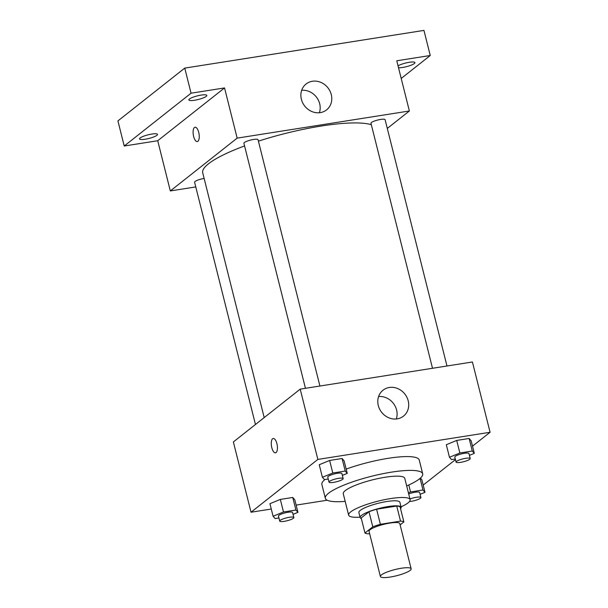 <?xml version="1.0" encoding="UTF-8"?>
<svg xmlns="http://www.w3.org/2000/svg" width="608" height="608" viewBox="0 0 608 608"><rect width="100%" height="100%" fill="white"/><g stroke="black" fill="none" stroke-linecap="round" stroke-linejoin="round"><path stroke-width="0.91" d="M410.126 570.388A15.854 3.192 -14.1 0 1 393.323 576.483A15.854 3.192 -14.1 0 1 380.395 576.513A15.854 3.192 -14.1 0 1 394.995 569.559A15.854 3.192 -14.1 0 1 411.145 568.792A15.854 3.192 -14.1 0 1 410.126 570.388M380.395 576.513L369.048 531.331A15.854 3.192 -14.1 0 1 383.648 524.377A15.854 3.192 -14.1 0 1 399.798 523.61L411.145 568.792M364.967 533.011L361.182 517.948L369.003 511.776A20.459 4.119 -14.1 0 1 376.603 509.23L396.743 506.054L400.528 521.117L380.388 524.294A20.459 4.119 -14.1 0 0 372.78 526.832L364.967 533.011A20.459 4.119 -14.1 0 0 368.319 533.824L369.626 533.619M400.125 524.902L403.879 521.93A20.459 4.119 -14.1 0 0 400.528 521.117M396.743 506.054A20.459 4.119 -14.1 0 1 400.094 506.874L403.879 521.93M400.55 508.691A21.136 4.256 165.9 0 0 401.143 507.262A21.136 4.256 165.9 0 0 379.605 508.288A21.136 4.256 165.9 0 0 360.141 517.56A21.136 4.256 165.9 0 0 361.334 518.54M360.141 517.56L358.88 512.536A21.136 4.256 -14.1 0 1 378.343 503.264A21.136 4.256 -14.1 0 1 399.882 502.238L401.143 507.262M376.603 509.23L380.388 524.294M369.003 511.776L372.78 526.832M401.037 506.852A31.707 6.376 165.9 0 0 410.126 499.67A31.707 6.376 165.9 0 0 377.826 501.205A31.707 6.376 165.9 0 0 348.627 515.113A31.707 6.376 165.9 0 0 360.035 517.15M410.126 499.67L404.768 478.329A31.707 6.376 165.9 0 0 372.468 479.864A31.707 6.376 165.9 0 0 343.269 493.78L348.627 515.113M406.676 485.921A50.198 10.1 165.9 0 0 422.704 473.822A50.198 10.1 165.9 0 0 371.556 476.262A50.198 10.1 165.9 0 0 325.333 498.286A50.198 10.1 165.9 0 0 345.177 501.372M325.333 498.286L321.868 484.477A50.198 10.1 -14.1 0 1 324.953 479.53M346.18 469.102A50.198 10.1 -14.1 0 1 419.239 460.02L422.704 473.822M293.056 514.353L297.95 512.331L294.796 499.784L292.76 497.466L280.334 499.419L269.937 503.698L273.091 516.253L275.128 518.571L278.928 517.97M342.365 475.388L347.259 473.374L344.105 460.826L342.068 458.5L329.635 460.461L319.246 464.74L322.4 477.288L324.436 479.613L328.236 479.013M472.515 446.15L490.078 432.273L317.855 459.42L251.028 512.225L271.282 509.033M296.134 505.111L327.218 500.217M423.198 485.085L455.46 459.633M421.861 479.758L420.409 478.101L421.861 479.758L425.007 492.305L422.97 489.987L410.544 491.948L408.409 492.822M469.422 455.362L474.316 453.348L471.17 440.792L469.125 438.474L456.699 440.435L446.31 444.714L449.464 457.262L451.501 459.587L455.293 458.987M490.078 432.273L472.424 361.988L300.208 389.135L233.373 441.94L251.028 512.225M300.208 389.135L317.855 459.42M408.204 400.816A16.515 14.767 -128.3 0 1 403.492 416.13A16.515 14.767 -128.3 0 1 381.664 412.33A16.515 14.767 -128.3 0 1 383.01 390.214A16.515 14.767 -128.3 0 1 408.204 400.816M276.085 452.565A7.266 2.903 81 0 1 275.485 452.838A7.266 2.903 81 0 1 271.48 446.112A7.266 2.903 81 0 1 273.22 438.482A7.266 2.903 81 0 1 277.081 444.418A7.266 2.903 81 0 1 276.085 452.565M275.485 452.838A7.266 2.903 81 0 1 271.487 446.112A7.266 2.903 81 0 1 273.228 438.482M378.586 396.538A16.515 14.767 -128.3 0 1 396.598 409.982A16.515 14.767 -128.3 0 1 396.31 418.973M264.199 417.582L202.722 172.839A89.832 18.073 -14.1 0 1 244.568 145.935M258.408 141.155A89.832 18.073 -14.1 0 1 371.336 124.724M446.979 366.001L385.107 119.685A7.288 1.467 165.9 0 0 379.164 119.7A7.288 1.467 165.9 0 0 371.435 122.504A7.288 1.467 165.9 0 0 370.964 123.242L432.508 368.281M255.451 424.498L194.59 182.225A7.288 1.467 -14.1 0 1 204.128 178.44M305.452 388.307L243.899 143.268A7.288 1.467 -14.1 0 1 250.618 140.068A7.288 1.467 -14.1 0 1 258.043 139.711L319.914 386.027M387.304 128.425L409.374 110.983L237.158 138.122L170.324 190.935L195.776 186.922M401.204 78.455L430.251 55.503L423.951 30.4L184.756 68.104L117.922 120.908L124.222 146.011L157.715 140.729L170.324 190.935M430.251 55.503L396.766 60.777L409.374 110.983M184.756 68.104L191.056 93.199L124.222 146.011M237.158 138.122L224.542 87.924L191.056 93.199M331.276 94.59A16.515 14.767 -128.3 0 1 326.564 109.896A16.515 14.767 -128.3 0 1 304.745 106.096A16.515 14.767 -128.3 0 1 306.09 83.988A16.515 14.767 -128.3 0 1 331.276 94.59M224.542 87.924L157.715 140.729M197.904 141.314A7.266 2.903 81 0 1 197.304 141.588A7.266 2.903 81 0 1 193.298 134.862A7.266 2.903 81 0 1 195.039 127.232A7.266 2.903 81 0 1 198.9 133.167A7.266 2.903 81 0 1 197.904 141.314M197.304 141.588A7.266 2.903 81 0 1 193.306 134.862A7.266 2.903 81 0 1 195.046 127.232M301.667 90.311A16.515 14.767 -128.3 0 1 319.679 103.748A16.515 14.767 -128.3 0 1 319.39 112.738M151.787 134.064A9.257 1.862 -14.1 0 1 157.518 134.383A9.257 1.862 -14.1 0 1 148.99 138.442A9.257 1.862 -14.1 0 1 139.559 138.89A9.257 1.862 -14.1 0 1 151.787 134.064M201.096 95.106A9.257 1.862 -14.1 0 1 206.819 95.418A9.257 1.862 -14.1 0 1 198.299 99.484A9.257 1.862 -14.1 0 1 188.868 99.932A9.257 1.862 -14.1 0 1 201.096 95.106M398.042 65.862A9.257 1.862 -14.1 0 1 409.199 62.305A9.257 1.862 -14.1 0 1 414.922 62.616A9.257 1.862 -14.1 0 1 408.812 66.006A9.257 1.862 -14.1 0 1 398.514 67.739M474.316 453.348L472.279 451.022L459.853 452.983L449.464 457.262M456.076 462.103L454.814 457.079A7.288 1.467 -14.1 0 1 461.533 453.88A7.288 1.467 -14.1 0 1 468.958 453.53L470.22 458.546A7.288 1.467 -14.1 0 1 469.748 459.283A7.288 1.467 -14.1 0 1 462.027 462.088A7.288 1.467 -14.1 0 1 456.076 462.103A7.288 1.467 -14.1 0 1 462.794 458.903A7.288 1.467 -14.1 0 1 470.22 458.546M471.17 440.792L469.125 438.474L472.279 451.022M469.125 438.474L456.699 440.435L459.853 452.983M456.699 440.435L446.31 444.714M347.259 473.374L345.222 471.056L332.789 473.009L322.4 477.288M329.019 482.129L327.758 477.105A7.288 1.467 -14.1 0 1 334.468 473.906A7.288 1.467 -14.1 0 1 341.901 473.556L343.163 478.58A7.288 1.467 -14.1 0 1 342.692 479.309A7.288 1.467 -14.1 0 1 334.962 482.114A7.288 1.467 -14.1 0 1 329.019 482.129A7.288 1.467 -14.1 0 1 335.73 478.929A7.288 1.467 -14.1 0 1 343.163 478.58M344.105 460.826L342.068 458.5L345.222 471.056M342.068 458.5L329.635 460.461L332.789 473.009M329.635 460.461L319.246 464.74M420.113 494.327L425.007 492.305M408.69 493.939A7.288 1.467 -14.1 0 1 415.781 492.146A7.288 1.467 -14.1 0 1 419.657 492.488L420.918 497.511A7.288 1.467 -14.1 0 1 420.447 498.248A7.288 1.467 -14.1 0 1 409.488 501.524M420.067 478.405L422.97 489.987M408.796 484.979L410.544 491.948M409.952 498.963A7.288 1.467 -14.1 0 1 417.042 497.169A7.288 1.467 -14.1 0 1 420.918 497.511M297.95 512.331L295.914 510.013L283.48 511.974L273.091 516.253M279.71 521.086L278.449 516.07A7.288 1.467 -14.1 0 1 285.16 512.871A7.288 1.467 -14.1 0 1 292.592 512.514L293.854 517.537A7.288 1.467 -14.1 0 1 293.383 518.274A7.288 1.467 -14.1 0 1 285.654 521.079A7.288 1.467 -14.1 0 1 279.71 521.086A7.288 1.467 -14.1 0 1 286.421 517.887A7.288 1.467 -14.1 0 1 293.854 517.537M294.796 499.784L292.76 497.466L295.914 510.013M292.76 497.466L280.334 499.419L283.48 511.974M280.334 499.419L269.937 503.698"/></g></svg>
